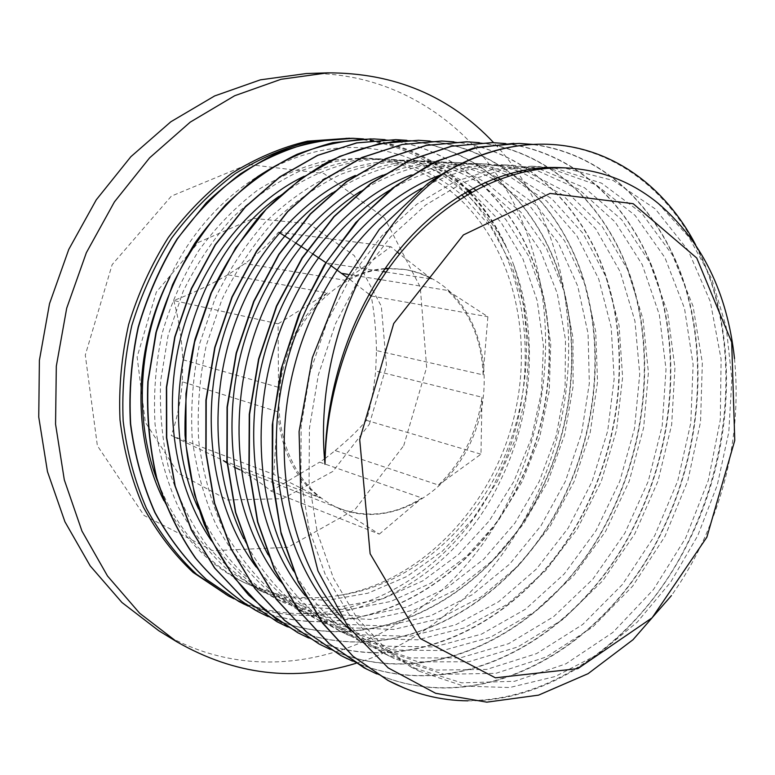 <?xml version="1.0" encoding="UTF-8"?>
<svg xmlns="http://www.w3.org/2000/svg" width="775" height="775" viewBox="0 0 775 775"><rect width="100%" height="100%" fill="white"/><g stroke="black" fill="none" stroke-linecap="round" stroke-linejoin="round"><path stroke-width="0.58" stroke-dasharray="3.88 2.91" d="M384.875 268.896C338.21 272.49 292.243 318.864 281.528 376.466C270.494 434.029 296.709 490.904 338.946 508.226L341.174 509.127C390.048 528.017 448.066 494.896 471.897 439.599C496.213 384.516 483.707 315.154 441.285 284.483C430.251 276.539 418.035 271.541 404.627 269.477L388.42 268.663M279.349 232.665L278.506 232.142C270.62 242.236 259.441 252.698 244.977 263.548L227.879 274.767L327.428 292.931C300.002 316.83 283.689 348.285 278.487 387.316L182.803 359.716L182.367 381.813L277.77 411.738C280.773 449.868 295.004 478.611 320.463 497.976L223.432 460.592L171.246 435.502L273.73 474.397L320.463 497.976M277.77 411.738L273.73 474.397M337.58 507.693L379.285 534.14L271.037 491.079C263.82 484.985 253.377 477.855 239.698 469.689L339.799 508.594C367.747 518.485 395.124 514.958 421.929 498.015L319.591 462.162L325.025 458.606M379.285 534.14L421.929 498.015M325.103 458.548L335.178 450.566L438.456 485.043C462.588 461.59 477.1 432.314 481.992 397.217L375.681 370.963L376.485 350.581L483.106 374.877C481.779 339.915 469.882 311.753 447.407 290.392L380.883 279.668M438.456 485.043L480.975 454.189L481.992 397.217M483.106 374.877L487.872 316.733L447.407 290.392M386.037 272.044L431.646 279.029C422.772 274.05 413.278 270.795 403.174 269.264L388.624 268.392M385.117 268.557C371.7 269.477 358.563 273.42 345.708 280.395L244.977 263.548M397.372 252.146L390.823 246.663L345.708 280.395M431.646 279.029L399.619 254.006M327.428 292.931L278.109 323.834L278.487 387.316M278.506 232.142L390.823 246.663M378.026 279.213L347.781 274.34M330.586 265.36L326.314 262.89L383.034 271.579M227.065 463.053L234.195 467.131M227.879 274.767C210.451 284.851 192.413 293.434 173.745 300.516L278.109 323.834M173.745 300.516C178.754 318.971 181.767 338.704 182.803 359.716M182.367 381.813C180.527 402.031 176.816 419.924 171.246 435.502M376.485 350.581C376.117 331.196 374.354 312.993 371.215 295.982L370.983 295.798M369.045 294.219L346.338 276.83M371.215 295.982L487.872 316.733M312.364 253.667L307.123 250.277M295.333 242.759L289.443 239.02M335.178 450.566C348.44 439.59 358.864 429.515 366.449 420.341C370.741 406.061 373.821 389.602 375.681 370.963M366.449 420.341L480.975 454.189M271.037 491.079L319.591 462.162M369.355 424.264L386.454 365.887L381.329 306.202L354.262 255.585L309.089 223.801L253.512 218.405L198.507 242.362L156.347 292.049L137.117 356.936L145.293 422.181L178.25 473.225L227.734 499.982L282.807 498.693L332.863 471.403L369.355 424.264M734.516 358.612C740.445 421.416 729.905 482.379 702.896 541.502C693.945 560.683 683.463 578.702 671.45 595.568M470.58 192.752C489.296 213.183 503.585 237.014 513.428 264.246C535.622 330.818 529.16 408.948 496.727 473.603C464.041 537.714 405.131 586.239 339.702 595.278C418.519 581.608 485.751 512.972 510.628 429.825C535.428 346.687 516.886 252.863 459.943 199.214M457.647 197.112C431.045 173.387 399.677 160.347 363.533 157.993L327.873 160.396C303.752 165.966 280.327 175.877 257.6 190.146C235.697 206.751 216.041 226.959 198.642 250.751C182.977 276.287 170.791 303.868 162.091 333.492C155.688 363.727 153.343 393.981 155.058 424.245C159.059 453.908 166.848 481.575 178.415 507.257C191.88 531.321 208.088 551.994 227.046 569.257L258.094 589.591L298.743 603.764L341.087 606.602L383.044 598.707L422.733 580.901L458.606 554.435L489.345 520.752L513.893 481.372L531.476 437.972L541.425 392.228L543.44 345.931L537.24 300.894L522.96 258.966L500.873 222.115L471.646 192.161M469.195 190.243C444.54 171.382 416.359 160.977 384.671 159.02C357.866 157.703 331.041 163.428 304.188 176.216M211.536 540.863C229.72 566.825 251.633 586.317 277.276 599.346L319.348 613.732L363.136 616.183L406.41 607.116L447.194 587.683L483.784 559.163L514.852 523.173L539.264 481.411L556.217 435.647L565.101 387.791L565.488 339.721L557.293 293.454L540.543 251.032L515.753 214.472L483.619 185.932M481.013 184.208C458.703 169.686 433.923 161.655 406.672 160.115C382.443 160.163 358.089 164.736 333.618 173.823C309.516 185.583 286.886 201.558 265.709 221.757C245.878 244.183 229.051 269.671 215.218 298.21L199.718 343.441C193.053 375.013 190.534 406.575 192.171 438.117C196.191 468.991 204.106 497.763 215.896 524.423C229.603 549.398 246.159 570.768 265.554 588.545L297.271 609.441L340.729 624.166L385.979 626.045L430.58 615.854L472.411 594.638L509.737 564.026L541.066 525.644L565.333 481.44L581.599 433.332L589.329 383.334L588.07 333.579L577.753 286.159L558.542 243.379L530.952 207.419L495.971 180.517M493.2 178.986C473.622 168.437 452.416 162.508 429.582 161.21C404.996 160.018 380.215 164.784 355.241 175.518M256.099 566.951C273.691 590.317 294.355 607.997 318.079 620L363 634.938L409.694 636.314L455.623 624.815L498.519 601.826L536.503 568.947L568.114 528.163L592.119 481.43L607.707 430.929L614.158 378.83L611.223 327.379L598.707 278.981L576.958 235.978L546.549 200.89L508.671 175.964M505.736 174.637C489.325 167.458 471.897 163.38 453.462 162.421C430.106 161.229 406.497 165.482 382.656 175.179M280.056 581.027C297.271 602.863 317.178 619.516 339.799 630.995L386.144 646.185L434.349 646.931L481.595 634.105L525.547 609.169L564.21 573.994L596.023 530.633L619.777 481.343L634.541 428.381L639.733 374.16L634.938 321.102L620.203 271.783L595.772 228.828L562.514 194.825L521.711 172.35M518.572 171.246C505.717 166.858 492.319 164.31 478.388 163.602C456.252 162.537 433.806 166.344 411.06 175.014M304.982 595.345C321.712 615.873 340.864 631.577 362.468 642.456L410.295 657.898L459.982 657.956L508.594 643.696L553.573 616.716L592.894 579.109L624.873 533.113L648.317 481.149L662.218 425.717L666.025 369.355L659.351 314.766L642.243 264.653L615.108 221.941L578.915 189.371L535.234 169.706M531.853 168.853L504.399 164.91C483.435 163.825 462.142 167.197 440.52 175.024M350.881 630.501C361.935 640.16 373.676 648.152 386.124 654.478L435.453 670.065L486.661 669.435L536.61 653.596L582.655 624.524L622.567 584.331L654.73 535.622L677.757 480.917L690.796 422.947L693.112 364.483L684.509 308.373L664.95 257.678L635.064 215.382L595.888 184.653L549.349 168.146M545.765 167.584L531.602 166.228L493.336 169.163L454.537 181.776L416.843 204.174L381.92 235.745L351.492 275.445L327.137 321.78L310.029 372.668L301.155 425.785L300.884 478.718L309.07 529.054L325.287 574.575L348.488 613.577L377.473 644.674L410.895 666.975L461.745 682.833L514.532 681.303L565.866 663.855L612.928 632.4L653.48 589.552L685.701 537.898L708.321 480.355L720.314 419.759L721.099 359.164L710.336 301.649L688.229 250.48L655.369 208.998L613.151 180.468L563.696 167.846M695.64 244.803C739.66 328.552 735.649 446.235 689.363 540.185C644.693 633.088 558.077 701.801 467.897 700.833M533.064 144.421C606.244 153.682 662.673 211.924 685.778 287.825C708.476 364.269 699.06 455.361 661.995 531.621C607.629 646.563 483.387 720.382 376.669 673.892M505.639 143.569C578.334 152.384 634.851 209.453 658.178 283.999C681.206 358.999 672.254 448.609 635.636 523.357C581.977 636.42 458.141 708.214 352.451 661.123M479.328 142.658C551.538 151.193 608.046 207.032 631.693 280.25C654.943 353.981 646.437 442.031 610.332 515.443C557.37 626.336 434.727 696.057 330.14 649.353M453.782 141.854C525.566 149.778 582.219 204.523 606.108 276.52C629.707 348.944 621.627 435.695 585.939 507.79C533.733 616.677 412.048 684.519 308.557 637.941M430.115 141.079C501.251 148.955 557.642 202.614 581.657 273.313C605.333 344.497 597.641 429.708 562.456 500.437C510.851 607.561 389.864 673.572 287.418 626.81M406.856 140.343C477.448 147.802 533.801 200.444 558 269.981C581.88 339.934 574.556 423.828 539.817 493.346C488.948 598.436 369.307 662.673 267.976 616.532M385.01 139.665C454.944 147.008 511.045 198.671 535.283 267.017C559.24 335.769 552.246 418.287 517.962 486.497C467.683 590.027 348.547 652.647 248.271 606.127M363.485 138.948C404.889 143.627 439.909 160.851 468.546 190.602M658.082 203.282L688.878 237.102L711.799 279.039L726.185 326.992L731.871 378.723L728.81 432.082L717.292 485.063L697.752 535.651L670.801 581.947L637.321 622.054L598.339 654.129L555.249 676.507L509.679 687.532L463.624 686.098L419.401 671.286L385.873 648.878L356.781 617.617L333.521 578.353L317.275 532.493L309.08 481.788L309.409 428.43L318.351 374.868L335.575 323.562L360.084 276.84L390.677 236.792L425.766 204.958L463.624 182.377L502.558 169.657L540.95 166.683L550.463 167.439M554.135 167.904L601.632 183.2L641.807 213.251L672.652 255.324L693.053 306.193L702.344 362.787L700.532 421.958L687.812 480.791L664.921 536.426L632.72 586.084L592.594 627.14L546.21 656.987L495.816 673.349L444.085 674.26L394.262 658.576C374.713 648.656 357.043 634.744 341.271 616.852M421.29 188.509C452.116 171.517 482.796 163.796 513.331 165.346L536.445 168.291M539.904 169.057L584.524 187.744L621.715 219.722L649.741 262.347L667.663 312.654L674.947 367.767L671.654 424.826L658.004 481.091L634.715 533.975L602.65 580.843L563.144 619.312L517.807 646.951L468.749 661.753L418.568 661.879L370.227 646.428C339.13 630.608 313.526 605.42 293.405 570.855M390.019 190.011C422.307 171.081 454.605 162.43 486.933 164.048L505.271 166.092L522.97 170.326M526.196 171.343L567.939 192.956L602.185 226.513L627.479 269.419L643.008 319.019L648.404 372.581L643.676 427.529L629.184 481.294L605.537 531.476L573.655 575.68L534.769 611.678L490.488 637.263L442.777 650.564L394.097 650.031L347.239 634.764C314.66 618.217 288.261 591.528 268.043 554.697M360.54 191.347C394.029 170.684 427.732 161.161 461.648 162.789C478.572 163.699 494.673 167.245 509.94 173.406M512.953 174.656L551.81 198.778L583.158 233.566L605.808 276.539L619.041 325.287L622.616 377.26L616.551 430.086L601.264 481.401L577.317 528.967L545.658 570.623L507.422 604.229L464.186 627.895L417.812 639.792L370.605 638.658L325.229 623.594C291.08 606.273 263.917 578.014 243.737 538.819M332.262 192.859C366.837 170.335 401.896 159.912 437.429 161.597C458.79 162.769 478.756 168.049 497.308 177.446M500.127 178.909L536.106 205.152L564.607 240.88L584.689 283.737L595.704 331.497L597.544 381.823L590.211 432.518L574.188 481.44L549.988 526.467L518.572 565.653L481.023 597.002L438.824 618.818L393.797 629.416L348.052 627.711L304.11 612.909L272.287 591.916C252.815 574.052 236.21 552.565 222.454 527.436C210.626 500.602 202.701 471.636 198.671 440.549C197.053 408.783 199.601 376.999 206.315 345.195L221.912 299.615C235.823 270.863 252.737 245.191 272.674 222.599C293.948 202.246 316.684 186.145 340.884 174.307C365.451 165.153 389.893 160.541 414.199 160.483C439.987 161.917 463.595 169.212 485.034 182.377M487.688 184.033L520.781 212.059L546.491 248.446L564.064 291.003L572.948 337.668L573.113 386.308L564.607 434.882L547.877 481.42L523.503 523.987L492.338 560.771L455.506 589.978L414.363 610.002L370.663 619.428L326.382 617.162L283.844 602.669C246.838 583.769 218.414 552.527 198.584 508.962M278.874 196.424C315.464 169.899 353.138 157.557 391.908 159.398C422.113 161.171 449.18 170.762 473.089 188.141M475.588 189.991L505.804 219.49L528.773 256.293L543.885 298.394L550.725 343.848L549.262 390.755L539.662 437.187L522.282 481.382L497.783 521.546L466.918 555.995L430.813 583.149L390.745 601.468L348.353 609.78L305.534 607.028L264.391 592.827C242.885 580.562 223.491 564.442 206.198 544.476C190.476 522.534 178.114 497.763 169.115 470.163C162.256 441.411 159.437 411.612 160.657 380.777L168.175 335.081L183.132 291.429C196.598 263.946 213.009 239.388 232.364 217.746C253.008 198.235 275.144 182.842 298.782 171.566C322.768 162.76 346.667 158.352 370.489 158.333C405.151 160.532 435.472 172.67 461.445 194.748M463.789 196.782L491.118 227.463L511.393 264.43L524.103 305.912L528.976 350.067L525.954 395.182L515.298 439.493L497.337 481.343L472.74 519.163L442.225 551.335L406.856 576.493L367.892 593.214L326.817 600.431L285.433 597.283L245.704 583.333C205.879 562.902 176.419 528.724 157.335 480.791M163.912 500.708C182.813 537.666 208.572 564.452 241.209 581.066C272.868 596.547 305.699 601.284 339.702 595.278M427.412 183.84L428.468 183.084M526.157 144.944L546.84 144.266C624.64 147.328 686.185 205.569 711.779 284.26C737.015 363.552 727.812 459.798 689.004 540.078C634.522 655.669 512.052 731.435 405.005 688.384M513.786 143.346L518.766 143.423C595.878 146.407 657.336 203.428 683.114 280.647C708.612 358.389 699.873 452.871 661.627 531.505C605.817 650.138 474.968 724.334 366.827 669.261M492.881 142.619C569.053 146.029 630.007 201.946 655.766 277.644C681.264 353.836 672.952 446.381 635.297 523.251C580.901 638.106 453.859 710.026 347.423 658.818M467.315 141.806C542.752 145.264 603.454 200.047 629.368 274.34C654.972 349.137 647.096 439.997 609.983 515.327C555.336 630.54 424.768 700.561 318.622 643.725M453.918 141.844C525.576 150.059 582.025 204.774 605.876 276.685C629.339 349.099 621.259 435.676 585.629 507.703C531.718 620.727 402.399 688.772 297.416 632.497L278.022 620.601M400.501 140.711L418.103 140.323C492.367 143.133 552.953 195.765 579.303 267.511C605.362 339.721 598.29 427.664 562.156 500.35C510.589 607.3 389.912 673.252 287.496 626.859M395.996 139.645C469.408 142.648 529.538 194.312 555.82 264.779C581.87 335.672 575.127 422.026 539.507 493.249C487.097 602.185 360.268 666.471 257.542 611.427L256.263 610.748M371.041 138.87L373.773 138.938M384.846 139.665C454.731 147.047 510.793 198.71 535.002 267.036C558.94 335.759 551.945 418.229 517.671 486.409C466.831 591.315 345.117 653.935 244.28 604.248M363.417 138.948C404.812 143.675 439.783 160.938 468.352 190.708M470.377 192.868C485.228 208.998 497.308 227.404 506.627 248.097C497.046 227.55 484.743 209.269 469.728 193.246M169.861 277.208C206.557 198.913 279.203 149.449 347.52 147.541C416.02 145.855 475.666 187.366 506.627 248.097M467.664 191.096C436.151 158.827 397.517 141.224 351.753 138.279M233.963 598.794C332.659 647.212 451.738 584.786 500.272 480.965C533.345 413.695 538.935 331.729 513.418 264.256M225.099 594.222C324.299 647.474 447.156 585.348 496.397 479.754C542.781 386.909 533.278 265.37 467.335 194.641M466.821 194.089C434.407 159.379 394.088 140.711 345.882 138.086M403.746 445.606L426.647 367.331L420.253 287.079L384.574 218.095L323.902 173.523L247.864 164.397L171.372 196.123L112.152 264.624L85.289 355.076L97.379 445.722L144.082 515.482L212.796 550.686L287.893 547.334L355.144 509.369L403.746 445.606M158.759 630.714C287.225 709.697 449.19 629.765 510.793 495.767C552.682 408.929 557.622 303.693 520.781 217.862C483.677 132.661 402.661 71.203 306.299 73.547M356.006 663.303C431.927 640.005 496.339 578.799 532.958 502.917C590.753 385.756 578.838 232.578 493.636 142.648M339.799 508.594L341.174 509.127M403.174 269.264L404.627 269.477M241.209 581.066L245.704 583.342M258.085 589.61L264.401 592.807M277.276 599.337L283.853 602.659M297.261 609.45L304.11 612.918M318.089 620L325.219 623.613M339.799 630.995L347.239 634.764M362.458 642.465L370.237 646.408M386.134 654.458L394.262 658.576M410.886 666.994L419.391 671.305M363.533 157.993L370.489 158.333M384.671 159.03L391.908 159.379M406.672 160.105L414.199 160.473M429.582 161.229L437.429 161.607M453.462 162.401L461.648 162.798M478.378 163.622L486.933 164.038M504.409 164.891L513.341 165.327M531.602 166.228L540.95 166.683"/><path stroke-width="1.16" d="M388.42 268.663L384.875 268.896M388.624 268.392L385.117 268.557M399.619 254.006L397.372 252.146M380.883 279.668L378.026 279.213M347.781 274.34L341.436 273.313L330.586 265.36M383.034 271.579L386.037 272.044M223.432 460.592L227.065 463.053M234.195 467.131L239.698 469.689M370.983 295.798L369.045 294.219M346.338 276.83L341.436 273.313M326.314 262.89L312.364 253.667M307.123 250.277L295.333 242.759M289.443 239.02L279.349 232.665M671.45 595.568L633.03 639.704L588.089 673.669L538.567 695.136L486.816 702.16L435.627 693.276L388.207 667.914L347.946 626.558L317.983 570.962L301.117 504.506L299.073 431.617L312.335 357.73L339.896 288.61L379.343 229.322L427.412 183.84L446.168 171.847C369.307 225.05 313.439 348.595 324.987 464.264C326.033 386.948 355.725 306.009 402.961 249.976C450.42 194.108 512.168 165.327 567.552 167.991C601.788 170.122 631.964 181.892 658.082 203.282C701.821 240.705 727.299 292.485 734.516 358.612M706.877 537.172L734.768 440.442L731.697 342.24L696.744 258.027L633.165 203.689L550.076 193.421L463.402 234.932L393.719 323.524L359.707 439.551L370.13 553.738L420.263 638.561L495.419 677.815L577.869 668.622L652.124 617.801L706.877 537.172M459.943 199.214L457.647 197.112M471.646 192.161L469.195 190.243M304.188 176.216C247.942 203.399 199.611 264.478 180.914 336.873C162.295 409.316 174.888 487.582 211.536 540.863M483.619 185.932L481.013 184.208M495.971 180.517L493.2 178.986M355.241 175.518C294.413 202.013 240.676 267.898 220.265 347.093C199.911 426.279 214.84 511.752 256.099 566.951M508.671 175.964L505.736 174.637M382.656 175.179C319.348 201.112 262.686 269.623 241.257 352.577C219.993 435.598 236.307 524.878 280.056 581.027M521.711 172.35L518.572 171.246M411.06 175.014C345.437 200.279 285.655 271.415 263.306 358.273C240.996 445.092 258.685 538.47 304.982 595.345M535.234 169.706L531.853 168.853M440.52 175.024C368.067 201.025 301.863 283.669 282.381 381.833C262.764 479.977 292.495 580 350.881 630.501M549.349 168.146L545.765 167.584M563.696 167.846L560.063 167.613C506.085 165.046 445.644 193.653 399.493 249.531C353.439 305.515 325.016 386.551 324.987 464.264M446.177 171.856C480.074 152.404 513.757 143.201 547.218 144.266C611.252 146.223 665.221 186.329 695.64 244.803M467.897 700.833C440.268 700.61 413.753 693.887 388.353 680.644L353.042 656.28L322.458 622.683L297.988 580.824L280.947 532.134L272.412 478.407L272.839 421.968L282.4 365.345L300.7 311.114L326.701 261.669L359.174 219.228L396.442 185.361L436.683 161.132L478.156 147.192L519.134 143.414L533.064 144.421M376.669 673.892L364.163 667.876L329.249 643.754L298.918 610.768L274.699 569.722L257.823 522.011L249.211 469.505L249.569 414.383L258.879 359.096L276.743 306.173L302.357 257.988L334.277 216.535L370.993 183.491L410.75 159.902L451.728 146.223L492.28 142.6L505.639 143.569M352.451 661.123L341.039 655.611L306.474 631.867L276.51 599.375L252.476 559.124L235.726 512.42L227.182 461.028L227.346 407.156L236.443 353.177L253.977 301.504L279.068 254.432L310.523 214.026L346.706 181.737L385.911 158.672L426.434 145.39L466.598 141.786L479.328 142.658M330.14 649.353L318.903 643.889L284.706 620.417L255.004 588.525L231.279 548.981L214.636 503.208L206.082 452.939L206.218 400.249L215.014 347.481L232.209 297.028L256.912 251.071L287.825 211.546L323.504 180.062L362.216 157.538L402.244 144.499L441.992 141.06L453.782 141.854M308.557 637.941L297.677 632.671L263.858 609.518L234.505 578.092L210.955 539.322L194.506 494.44L185.981 445.199L185.952 393.671L194.602 342.095L211.43 292.747L235.687 247.845L266.164 209.26L301.301 178.424L339.508 156.434L379.082 143.714L418.403 140.294L430.115 141.079M287.418 626.81L277.343 621.87L243.863 599.036L214.82 568.143L191.561 530.023L175.189 486.032L166.732 437.817L166.644 387.364L175.014 336.902L191.58 288.678L215.421 244.755L245.384 207.012L280.066 176.923L317.76 155.358L356.858 142.929L395.783 139.636L406.856 140.343M267.976 616.532L257.794 611.562C234.932 597.971 214.326 580.31 195.978 558.572C179.316 534.711 166.247 507.848 156.763 477.981C149.556 446.875 146.678 414.654 148.122 381.339L156.347 331.952L172.525 284.745C187.046 255.004 204.716 228.383 225.535 204.891C247.719 183.656 271.512 166.809 296.912 154.37C322.7 144.567 348.421 139.422 374.054 138.948L385.01 139.665M248.271 606.127L239.049 601.594L206.295 579.361C186.32 560.674 169.25 538.422 155.097 512.624C142.939 485.15 134.802 455.593 130.655 423.944C128.931 391.675 131.508 359.435 138.386 327.215C147.696 295.643 160.696 266.232 177.378 238.971C195.901 213.542 216.835 191.89 240.163 174.017C264.362 158.604 289.337 147.763 315.067 141.476L353.177 138.318L363.485 138.948M468.546 190.602L470.58 192.752M550.463 167.439L554.135 167.904M341.271 616.852C294.713 563.57 273.255 474.736 289.579 387.616C305.999 300.574 358.699 223.491 421.29 188.509M536.445 168.291L539.904 169.057M293.405 570.855C261.175 513.786 251.923 434.3 270.872 360.23C289.976 286.275 335.885 222.464 390.019 190.011M522.97 170.326L526.196 171.343M268.043 554.697C238.564 499.255 230.621 424.148 248.552 354.301C266.61 284.464 309.399 223.927 360.54 191.347M509.94 173.406L512.953 174.656M243.737 538.819C216.932 485.102 210.364 414.276 227.249 348.498C244.406 282.72 284.057 225.302 332.262 192.859M497.308 177.446L500.127 178.909M485.034 182.377L487.688 184.033M198.584 508.962C151.348 408.561 190.96 258.346 278.874 196.424M473.089 188.141L475.588 189.991M461.445 194.748L463.789 196.782M157.335 480.791C133.6 418.965 138.163 340.08 169.851 277.208C133.252 347.384 131.624 437.1 163.912 500.708M428.468 183.084C460.476 160.696 493.036 147.986 526.157 144.944M405.005 688.384L388.013 680.489L353.022 656.318L322.594 623.197L298.23 581.88L281.112 533.781L272.248 480.723L272.287 424.874L281.228 368.687L298.792 314.728L324.086 265.331L355.754 222.58L392.324 188.209L432.004 163.215L473.041 148.219L513.786 143.346M366.827 669.261L328.939 643.599L298.617 610.603L274.389 569.586L257.523 521.885L248.92 469.388L249.259 414.286L258.579 359.019L276.433 306.106L302.037 257.939L333.957 216.506L370.663 183.462L410.401 159.892L451.379 146.213L492.881 142.619M347.423 658.818L340.729 655.466L306.183 631.702L276.21 599.23L252.175 558.998L235.455 512.285L226.881 460.912L227.056 407.069L236.162 353.1L253.667 301.427L278.777 254.394L310.223 213.987L346.386 181.689L385.601 158.681L426.114 145.361L467.315 141.806M318.903 643.889L284.406 620.31L254.762 588.361L230.989 548.855L214.355 503.111L205.84 452.832L205.908 400.162L214.743 347.433L231.948 296.97L256.593 251.013L287.544 211.556L323.204 180.032L361.886 157.499L401.934 144.528L441.673 141.021L453.918 141.844M278.022 620.601L248.62 595.064C230.979 574.595 216.177 551.035 204.222 524.384C194.138 496.31 187.744 466.511 185.031 434.988C184.518 402.961 187.85 371.041 195.009 339.247L210.81 293.551C224.566 264.595 241.151 238.4 260.555 214.966C281.267 193.547 303.519 175.944 327.292 162.178C351.521 150.805 375.933 143.646 400.501 140.711M287.496 626.859L277.062 621.753L243.621 598.881L214.549 568.007L191.299 529.916L174.966 485.906L166.451 437.71L166.392 387.287L174.782 336.825L191.299 288.61L215.169 244.726L245.123 206.973L279.775 176.884L317.488 155.358L356.568 142.891L395.996 139.645M256.263 610.748C233.662 597.079 213.299 579.4 195.184 557.719C178.725 533.975 165.821 507.267 156.453 477.613C149.333 446.749 146.456 414.799 147.841 381.746L155.882 332.737C165.133 300.69 178.134 270.814 194.874 243.108C213.406 217.165 234.341 195.009 257.678 176.623C281.945 160.793 306.987 149.478 332.795 142.678L371.041 138.87M373.773 138.938L384.846 139.665M244.28 604.248L238.797 601.468L206.063 579.245C186.087 560.538 169.018 538.296 154.845 512.527C142.726 485.043 134.588 455.487 130.423 423.857C128.679 391.598 131.266 359.368 138.173 327.157C147.453 295.575 160.435 266.174 177.126 238.932L206.227 202.837C228.102 182.057 251.565 165.559 276.627 153.373C302.105 143.811 327.525 138.783 352.906 138.279L363.417 138.948M468.352 190.708L470.377 192.868M469.728 193.246L467.664 191.096M351.753 138.279L311.056 141.321C284.997 147.599 259.712 158.371 235.203 173.648C211.604 191.386 190.408 212.873 171.614 238.099C154.642 265.098 141.379 294.219 131.828 325.461C124.659 357.343 121.782 389.215 123.167 421.077C127.003 452.29 134.792 481.449 146.523 508.545C160.26 533.946 176.903 555.82 196.433 574.178L228.441 595.994L233.963 598.794M467.335 194.641L466.821 194.089M349.661 138.202L307.355 141.195C281.354 147.444 256.128 158.178 231.686 173.387C208.146 191.067 187.007 212.466 168.272 237.586C151.348 264.478 138.134 293.493 128.611 324.618C121.481 356.364 118.614 388.12 120.009 419.856C123.855 450.963 131.624 480.025 143.336 507.024C157.054 532.347 173.658 554.154 193.149 572.454L228.441 595.994M493.636 142.648C449.655 95.984 394.31 72.724 327.602 72.86L306.299 73.547L260.332 79.854L214.617 95.955L170.858 121.762L130.839 156.724L96.294 199.785L68.772 249.414L49.523 303.674L39.389 360.346L38.75 417.086L47.459 471.597L64.935 521.788L90.181 565.866L121.937 602.485L158.759 630.714L176.923 641.855C234.922 675.035 294.616 682.184 356.006 663.303M327.602 72.86L281.044 79.282L234.68 95.732L190.253 122.121L149.575 157.877L114.409 201.926L86.354 252.708L66.698 308.218L56.313 366.188L55.558 424.187L64.306 479.87L81.956 531.078L107.502 575.99L139.655 613.228L176.923 641.855M560.063 167.623L567.552 167.991"/></g></svg>
